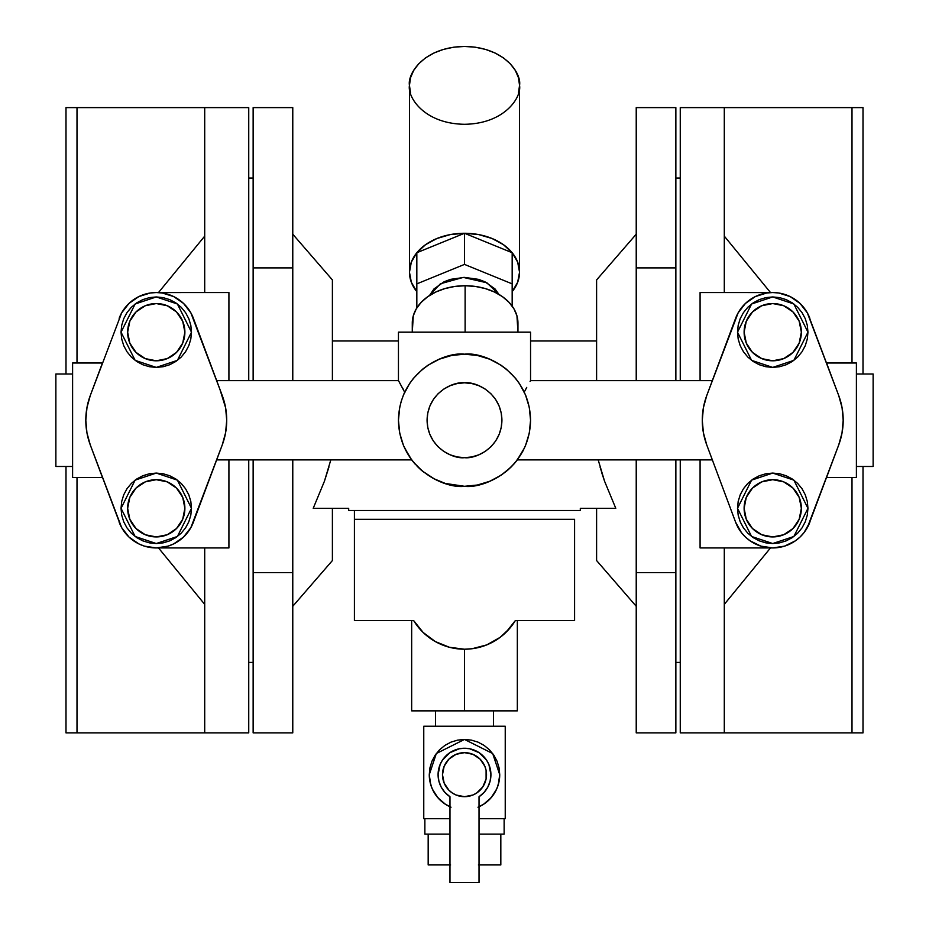 <?xml version="1.0" encoding="UTF-8"?>
<svg xmlns="http://www.w3.org/2000/svg" width="929" height="929" viewBox="0 0 929 929"><rect width="100%" height="100%" fill="white"/><g stroke="black" fill="none" stroke-linecap="round" stroke-linejoin="round"><path stroke-width="1.39" d="M435.527 710.859L435.527 726.234L435.527 710.859M493.473 726.234L493.473 710.859L493.473 726.234M450.6 864.934L428.176 864.934L428.176 834.114L428.176 864.934L449.973 864.934M479.027 864.934L500.824 864.934L500.824 834.114L500.824 864.934L478.4 864.934M424.867 834.114L449.973 834.114L424.867 834.114L424.867 818.704L424.867 834.114M479.027 834.114L504.133 834.114L504.133 818.704L504.133 834.114L479.027 834.114M505.237 726.234L423.763 726.234L423.763 818.704L449.973 818.704L423.763 818.704L423.763 726.234L505.237 726.234L505.237 818.704L505.237 726.234M479.027 818.704L505.237 818.704L479.027 818.704M452.272 756.357L456.069 754.325L448.928 759.098L444.155 766.239L442.483 774.67A22.017 22.017 0 0 1 464.5 752.653A22.017 22.017 0 0 1 486.517 774.67A22.017 22.017 0 0 0 464.5 752.653A22.017 22.017 0 0 0 442.483 774.67A22.017 22.017 0 0 0 464.5 796.687A22.017 22.017 0 0 0 486.517 774.67A22.017 22.017 0 0 1 464.5 796.687A22.017 22.017 0 0 1 442.483 774.67L444.155 783.089L448.928 790.231L452.272 792.971L448.928 790.231M438.082 774.67A26.418 26.418 0 0 1 464.5 748.251A26.418 26.418 0 0 1 490.918 774.67L488.909 764.555L486.471 759.992L479.178 752.699L469.656 748.751L464.5 748.251L459.344 748.751L449.822 752.699L442.529 759.992L440.091 764.555L438.082 774.67L438.883 781.126L441.24 787.2L445.014 792.507L449.973 796.734A26.418 26.418 0 0 1 438.082 774.67L438.593 769.514M449.973 806.755A35.232 35.232 0 0 1 429.268 774.67L436.316 753.535L464.5 739.438L492.684 753.535L499.732 774.67L499.047 767.795L497.05 761.188L493.787 755.091L489.409 749.761L484.067 745.383L477.982 742.12L471.375 740.123L464.5 739.438L457.625 740.123L451.018 742.12L444.933 745.383L439.591 749.761L435.213 755.091L431.95 761.188L429.953 767.795L429.268 774.67L430.708 784.622L432.473 789.336L437.919 797.79L445.537 804.351L449.973 806.755L449.973 796.734L449.973 882.55L479.027 882.55L479.027 796.734L483.986 792.507L487.76 787.2L490.117 781.126L490.918 774.67A26.418 26.418 0 0 1 479.027 796.734L479.027 806.755L483.463 804.351L491.081 797.79L496.527 789.336L498.292 784.622L499.732 774.67A35.232 35.232 0 0 1 479.027 806.755M480.072 790.231L476.728 792.971L482.801 786.898L486.099 778.966L486.099 770.373L484.845 766.239L480.072 759.098L472.931 754.325L476.728 756.357M440.091 764.555L442.529 759.992M474.614 750.26L479.178 752.699M486.471 759.992L488.909 764.555M477.982 742.12L471.375 740.123L464.5 739.438L457.625 740.123L451.018 742.12M429.268 774.67L429.953 781.544L431.95 788.152L435.213 794.237L439.591 799.579L444.933 803.957L451.018 807.208M477.982 807.208L484.067 803.957L489.409 799.579L493.787 794.237L497.05 788.152L499.047 781.544L499.732 774.67M452.272 792.971L456.069 795.003L464.5 796.687L472.931 795.003L476.728 792.971M472.931 754.325L464.5 752.653L456.069 754.325M479.027 796.734L479.027 882.55L449.973 882.55L449.973 796.734M512.169 252.723A55.043 38.925 0 0 1 519.543 272.185L519.543 85.375C521.75 73.983 505.237 46.984 464.5 46.45C423.763 46.984 407.25 73.983 409.457 85.375L409.457 272.185A55.043 38.925 0 0 1 416.831 252.723A55.043 38.925 0 0 1 464.5 233.272A55.043 38.925 0 0 1 512.169 252.723L503.425 244.664L492.022 238.486L478.749 234.596L464.5 233.272L512.169 252.723L512.169 283.868L464.5 264.405L416.831 283.868L416.831 307.917L416.831 252.723L411.338 262.117L409.457 272.185L411.338 282.265L416.831 291.648A55.043 38.925 0 0 1 409.457 272.185L409.457 85.375C407.25 96.755 423.763 123.754 464.5 124.289C505.237 123.754 521.75 96.755 519.543 85.375L519.543 272.185L517.662 262.117L512.169 252.723L464.5 233.272L450.251 234.596L436.978 238.486L425.575 244.664L416.831 252.723L464.5 233.272L464.5 264.405L464.5 233.272L416.831 252.723L416.831 283.868L464.5 264.405L512.169 283.868L512.169 252.723M498.943 294.388L486.901 282.788L463.281 277.399L440.416 283.751L429.535 295.468L433.994 288.919L444.12 281.754L450.46 279.362L464.5 277.388L478.54 279.362L484.88 281.754L495.006 288.919L498.943 294.388M86.989 407.436L85.816 420.256L86.931 432.775L90.264 444.898A70.453 70.453 0 0 1 90.264 395.58L102.445 362.995L72.601 362.995L72.601 477.483L102.445 477.483L90.252 444.852M204.705 547.936L204.705 732.876L248.74 732.876L248.74 459.878L248.74 732.876L204.705 732.876L204.705 547.936M248.74 380.611L248.74 107.601L204.705 107.601L204.705 292.542L204.705 107.601L248.74 107.601L248.74 380.611M248.74 178.054L253.141 178.054L248.74 178.054M253.141 662.423L248.74 662.423L253.141 662.423M724.295 292.542L724.295 107.601L680.26 107.601L680.26 380.611L680.26 107.601L863.006 107.601L851.998 107.601L851.998 362.995L851.998 107.601L724.295 107.601L724.295 292.542M680.26 459.878L680.26 732.876L724.295 732.876L724.295 547.936L724.295 732.876L680.26 732.876L680.26 459.878M836.112 388.589L838.736 395.58A70.453 70.453 0 0 1 838.736 444.898L826.555 477.483L856.399 477.483L826.555 477.483M842.011 433.065L843.184 420.245L842.069 407.715L838.748 395.638M524.595 447.65L517.337 459.878L712.334 459.878L706.737 444.898A70.453 70.453 0 0 1 706.737 395.58L735.605 318.31A39.633 39.633 0 0 1 772.731 292.542L766.75 292.995L755.323 296.572L745.488 303.4L738.137 312.852L706.737 395.58L712.334 380.611L530.552 380.611L530.552 332.176L398.448 332.176L398.448 380.611L216.666 380.611L222.263 395.58A70.453 70.453 0 0 1 222.263 444.898L193.395 522.179A39.633 39.633 0 0 1 156.269 547.936L168.103 546.136L173.677 543.906L183.512 537.078L190.863 527.626L222.263 444.898L216.666 459.878L411.663 459.878L404.405 447.662M120.294 315.535L119.144 318.31A39.633 39.633 0 0 1 156.269 292.542L150.277 292.995L138.851 296.572L129.015 303.4L121.664 312.852L90.264 395.58L86.931 407.715M530.424 380.809L530.076 381.413M525.245 394.302L526.151 396.532M409.48 456.778L413.44 462.143L422.602 471.305L433.367 478.493L445.328 483.452L464.5 486.297L477.39 485.019L489.78 481.268L501.195 475.16L511.205 466.95L515.56 462.143L522.748 451.378L525.524 445.525L529.286 433.123L530.552 420.245L529.286 407.355L525.524 394.964L519.416 383.549L515.56 378.335L506.398 369.185L501.195 365.329L489.78 359.221L477.39 355.459L464.5 354.193L451.61 355.459L439.22 359.221L427.804 365.329L422.602 369.185L413.44 378.335L409.584 383.549L403.476 394.964L401.2 401.398M702.278 420.303L703.404 432.775L706.737 444.898L735.605 522.179L741.447 532.631L745.488 537.078L750.144 540.864L760.897 546.136L772.731 547.936L784.575 546.136L795.329 540.864L799.985 537.078L804.026 532.631L809.856 522.179A39.633 39.633 0 0 1 735.605 522.179L709.094 451.192M403.755 394.302L404.684 392.224L398.564 380.809M401.293 401.073L399.714 407.355L398.448 420.245L399.714 433.123L403.476 445.514L409.584 456.94M292.774 732.876L253.141 732.876L292.774 732.876L292.774 459.878L292.774 572.589L253.141 572.589L292.774 572.589L292.774 732.876M292.774 267.9L292.774 107.601L253.141 107.601L253.141 267.9L292.774 267.9L292.774 107.601L253.141 107.601L253.141 380.611L253.141 267.9L292.774 267.9L292.774 380.611L292.774 267.9M680.26 178.054L675.859 178.054L680.26 178.054M675.859 662.423L680.26 662.423L675.859 662.423M156.269 473.082L177.404 480.13L191.49 508.314L177.404 536.486L156.269 543.535L149.395 542.861L142.787 540.852L136.691 537.601L131.361 533.223L126.971 527.881L123.72 521.784L121.711 515.177L121.037 508.314L121.711 501.439L123.72 494.832L126.971 488.735L131.361 483.405L136.691 479.016L142.787 475.764L149.395 473.755L156.269 473.082L163.132 473.755L169.752 475.764L175.836 479.016L181.178 483.405L185.556 488.735L188.808 494.832L190.817 501.439L191.49 508.314L190.817 515.177L188.808 521.784L185.556 527.881L181.178 533.223L175.836 537.601L169.752 540.852L163.132 542.861L156.269 543.535L135.135 536.486L121.037 508.314L135.135 480.13L156.269 473.082M156.269 296.943L177.404 303.992L191.49 332.176L177.404 360.359L156.269 367.408L149.395 366.723L142.787 364.725L136.691 361.462L131.361 357.084L126.971 351.743L123.72 345.658L121.711 339.05L121.037 332.176L121.711 325.301L123.72 318.693L126.971 312.608L131.361 307.267L136.691 302.889L142.787 299.626L149.395 297.628L156.269 296.943L163.132 297.628L169.752 299.626L175.836 302.889L181.178 307.267L185.556 312.608L188.808 318.693L190.817 325.301L191.49 332.176L190.817 339.05L188.808 345.658L185.556 351.743L181.178 357.084L175.836 361.462L169.752 364.725L163.132 366.723L156.269 367.408L135.135 360.359L121.037 332.176L135.135 303.992L156.269 296.943M445.328 483.452L458.02 485.972L464.5 486.297C445.177 488.944 399.354 469.133 398.448 420.245C399.354 371.356 445.177 351.534 464.5 354.193C483.823 351.534 529.646 371.356 530.552 420.245C529.646 469.133 483.823 488.944 464.5 486.297L472.141 485.844M451.993 355.389L451.343 355.517M413.707 378.022L413.173 378.672M218.141 455.93L216.666 459.878L411.663 459.878L413.51 462.224M398.924 381.401L404.684 392.224L406.821 388.055M522.179 388.055L524.316 392.224M55.868 374.004L55.868 466.474L72.601 466.474L55.868 466.474L55.868 374.004L72.601 374.004L55.868 374.004M332.396 380.611L332.396 279.931L332.396 380.611L332.396 279.931L292.774 234.201M833.731 458.276L829.852 468.657M833.731 382.214L826.555 362.995L856.399 362.995L856.399 477.483L856.399 362.995L826.555 362.995M636.226 572.589L636.226 732.876L675.859 732.876L675.859 572.589L636.226 572.589L636.226 732.876L675.859 732.876L675.859 459.878L675.859 572.589L636.226 572.589L636.226 459.878L636.226 572.589M636.226 107.601L675.859 107.601L636.226 107.601L636.226 380.611L636.226 267.9L675.859 267.9L636.226 267.9L636.226 107.601M156.269 479.689A28.625 28.625 0 0 1 184.883 508.314A28.625 28.625 0 0 1 156.269 536.927L145.307 534.756L136.029 528.543L129.828 519.265L127.645 508.314L129.828 497.352L136.029 488.073L145.307 481.861L156.269 479.689L167.22 481.861L176.498 488.073L182.711 497.352L184.883 508.314L182.711 519.265L176.498 528.543L167.22 534.756L156.269 536.927A28.625 28.625 0 0 1 127.645 508.314A28.625 28.625 0 0 1 156.269 479.689M156.269 303.551A28.625 28.625 0 0 1 184.883 332.176A28.625 28.625 0 0 1 156.269 360.8L145.307 358.617L136.029 352.416L129.828 343.126L127.645 332.176L129.828 321.225L136.029 311.935L145.307 305.734L156.269 303.551L167.22 305.734L176.498 311.935L182.711 321.225L184.883 332.176L182.711 343.126L176.498 352.416L167.22 358.617L156.269 360.8A28.625 28.625 0 0 1 127.645 332.176A28.625 28.625 0 0 1 156.269 303.551M772.731 473.082L793.865 480.13L807.963 508.314L793.865 536.486L772.731 543.535L765.868 542.861L759.248 540.852L753.164 537.601L747.822 533.223L743.444 527.881L740.192 521.784L738.183 515.177L737.51 508.314L738.183 501.439L740.192 494.832L743.444 488.735L747.822 483.405L753.164 479.016L759.248 475.764L765.868 473.755L772.731 473.082L779.605 473.755L786.213 475.764L792.309 479.016L797.639 483.405L802.029 488.735L805.28 494.832L807.289 501.439L807.963 508.314L807.289 515.177L805.28 521.784L802.029 527.881L797.639 533.223L792.309 537.601L786.213 540.852L779.605 542.861L772.731 543.535L751.596 536.486L737.51 508.314L751.596 480.13L772.731 473.082M772.731 296.943L793.865 303.992L807.963 332.176L793.865 360.359L772.731 367.408L765.868 366.723L759.248 364.725L753.164 361.462L747.822 357.084L743.444 351.743L740.192 345.658L738.183 339.05L737.51 332.176L738.183 325.301L740.192 318.693L743.444 312.608L747.822 307.267L753.164 302.889L759.248 299.626L765.868 297.628L772.731 296.943L779.605 297.628L786.213 299.626L792.309 302.889L797.639 307.267L802.029 312.608L805.28 318.693L807.289 325.301L807.963 332.176L807.289 339.05L805.28 345.658L802.029 351.743L797.639 357.084L792.309 361.462L786.213 364.725L779.605 366.723L772.731 367.408L751.596 360.359L737.51 332.176L751.596 303.992L772.731 296.943M464.5 457.672C453.549 459.17 427.584 447.941 427.073 420.245C427.584 392.537 453.549 381.308 464.5 382.818L457.196 383.538L450.182 385.663L443.702 389.123L438.035 393.78L433.378 399.447L429.918 405.915L427.793 412.94L427.073 420.245L427.793 427.549L429.918 434.563L433.378 441.031L438.035 446.71L443.702 451.366L450.182 454.827L457.196 456.952L464.5 457.672L471.804 456.952L478.818 454.827L485.298 451.366L490.965 446.71L495.621 441.031L499.082 434.563L501.207 427.549L501.927 420.245L501.207 412.94L499.082 405.915L495.621 399.447L490.965 393.78L485.298 389.123L478.818 385.663L471.804 383.538L464.5 382.818C475.451 381.308 501.416 392.537 501.927 420.245C501.416 447.941 475.451 459.17 464.5 457.672L459.611 457.347M598.183 459.878L604.57 481.234L615.788 508.314L580.311 508.314L615.788 508.314L604.57 481.234L600.064 467.066M596.604 508.314L596.604 560.559L596.604 508.314M604.5 481.025L601.853 473.082M332.396 340.978L398.448 340.978L332.396 340.978M530.552 340.978L596.604 340.978L530.552 340.978M873.132 466.474L856.399 466.474L873.132 466.474L873.132 374.004L873.132 466.474M856.399 374.004L873.132 374.004L856.399 374.004M772.731 479.689A28.625 28.625 0 0 1 801.355 508.314A28.625 28.625 0 0 1 772.731 536.927L761.78 534.756L752.502 528.543L746.289 519.265L744.117 508.314L746.289 497.352L752.502 488.073L761.78 481.861L772.731 479.689L783.693 481.861L792.971 488.073L799.172 497.352L801.355 508.314L799.172 519.265L792.971 528.543L783.693 534.756L772.731 536.927A28.625 28.625 0 0 1 744.117 508.314A28.625 28.625 0 0 1 772.731 479.689M772.731 303.551A28.625 28.625 0 0 1 801.355 332.176A28.625 28.625 0 0 1 772.731 360.8L761.78 358.617L752.502 352.416L746.289 343.126L744.117 332.176L746.289 321.225L752.502 311.935L761.78 305.734L772.731 303.551L783.693 305.734L792.971 311.935L799.172 321.225L801.355 332.176L799.172 343.126L792.971 352.416L783.693 358.617L772.731 360.8A28.625 28.625 0 0 1 744.117 332.176A28.625 28.625 0 0 1 772.731 303.551M465.115 332.176L465.115 285.737A52.837 37.369 180 0 0 412.279 323.095L412.279 332.176L413.289 315.802L416.297 308.8L421.185 302.343L427.758 296.676L435.759 292.031L444.898 288.582L454.804 286.446L465.115 285.737L465.115 332.176M514.016 622.674L510.602 627.296M509.591 628.503L500.046 637.41L486.808 644.877L472.106 648.732L464.5 649.22L464.5 710.859L517.337 710.859L411.663 710.859L411.663 620.595M517.337 620.595L517.337 710.859L464.5 710.859L464.5 649.22L449.427 647.269L435.329 641.567L423.148 632.475L413.672 620.595L354.413 620.595L413.672 620.595L416.564 624.927M419.432 628.527L418.422 627.319M464.5 710.859L411.663 710.859L464.5 710.859M505.852 632.475L515.328 620.595L574.587 620.595L515.328 620.595A59.444 59.444 0 0 1 413.672 620.595M420.523 629.769L423.148 632.475M513.54 623.371L513.017 624.114M415.948 624.079L415.46 623.371M574.587 519.323L354.413 519.323L574.587 519.323L574.587 620.595L574.587 519.323M354.413 620.595L354.413 510.509L354.413 620.595M517.952 332.176L517.952 323.095A52.837 37.369 180 0 0 465.115 285.737L475.427 286.446L485.333 288.582L494.472 292.031L502.484 296.676L509.057 302.343L513.934 308.8L516.942 315.802L517.952 332.176M596.604 380.611L596.604 279.931L596.604 380.611L596.604 279.931L636.226 234.201M580.311 510.509L348.689 510.509L580.311 510.509L580.311 508.314L580.311 510.509M348.689 508.314L348.689 510.509L348.689 508.314L313.212 508.314L348.689 508.314M330.817 459.878L324.43 481.234L313.212 508.314L324.43 481.234L328.959 466.985M332.396 508.314L332.396 560.559L332.396 508.314M675.859 380.611L675.859 107.601L675.859 380.611M217.038 381.61L216.666 380.611L398.448 380.611L398.448 332.176L530.552 332.176L530.552 380.611L712.334 380.611L710.859 384.548M464.5 382.818L469.389 383.131M501.927 420.245L501.614 425.122M427.073 420.245L427.386 415.356M706.737 395.58L703.404 407.715L702.278 420.268M808.706 524.955L838.736 444.898L842.069 432.775M808.265 314.629L838.736 395.58L807.336 312.852L799.985 303.4L790.149 296.572L778.723 292.995L772.731 292.542A39.633 39.633 0 0 1 809.856 318.31L807.336 312.852M805.28 494.832L807.289 501.439M807.289 515.177L805.28 521.784M797.639 533.223L792.309 537.601M753.164 537.601L747.822 533.223M740.192 521.784L738.183 515.177M738.183 501.439L740.192 494.832M792.309 302.889L797.639 307.267M805.28 318.693L807.289 325.301M807.289 339.05L805.28 345.658M740.192 345.658L738.183 339.05M738.183 325.301L740.192 318.693M747.822 307.267L753.164 302.889M807.336 527.626L838.736 444.898M403.383 389.53L402.675 388.148M515.502 462.224L517.337 459.878L712.334 459.878L711.962 458.88M515.85 378.695L515.293 378.022M477.657 355.517L477.007 355.389M412.418 460.854L415.391 464.407M417.133 466.265L421.092 470.016M422.184 470.957L434.958 479.318M436.549 480.084L440.799 481.896M443.377 482.825L447.72 484.125M450.321 484.752L455.105 485.623M456.859 485.844L464.5 486.297M473.895 485.623L478.679 484.752M481.28 484.125L485.623 482.825M488.201 481.896L492.451 480.084M494.751 478.958L499.396 476.322M500.673 475.509L506.816 470.957M507.908 470.016L511.867 466.265M513.609 464.407L516.582 460.854M102.445 477.483L72.601 477.483L72.601 362.995L102.445 362.995M770.536 292.542A39.633 39.633 0 0 1 771.627 292.565L770.536 292.542A39.633 39.633 0 0 1 771.627 292.565L700.083 292.542L770.536 292.542M770.536 547.936L700.083 547.936L700.083 459.878L700.083 547.936L771.639 547.924A39.633 39.633 0 0 1 770.536 547.936A39.633 39.633 0 0 0 771.627 547.924L772.707 547.936M700.083 380.611L700.083 292.542L700.083 380.611M769.026 292.716L766.274 293.076M763.139 293.727L760.514 294.481M757.472 295.608L755.022 296.723M752.13 298.325L749.924 299.777M747.23 301.844L745.337 303.539M742.875 306.117L741.365 307.952M739.066 311.273L738.102 312.91M738.102 527.567L739.066 529.216M741.365 532.526L742.875 534.361M745.337 536.939L747.23 538.634M749.924 540.713L752.13 542.164M755.022 543.755L757.472 544.882M760.514 546.008L763.139 546.763M766.274 547.413L769.026 547.762M804.026 307.847L799.985 303.4M253.141 459.878L253.141 732.876L253.141 459.878M222.263 444.898L225.596 432.775L226.722 420.245L225.596 407.715L219.906 389.286M402.838 388.461L403.465 389.692M524.931 390.912L525.233 390.296M525.535 389.692L526.72 387.393M222.263 395.58L190.863 312.852L183.512 303.4L173.677 296.572L162.25 292.995L156.269 292.542A39.633 39.633 0 0 1 193.395 318.31L222.263 395.58M120.735 525.86L90.264 444.898L121.664 527.626L129.015 537.078L138.851 543.906L144.425 546.136L156.269 547.936A39.633 39.633 0 0 1 119.144 522.179L121.664 527.626M188.808 494.832L190.817 501.439M190.817 515.177L188.808 521.784M181.178 533.223L175.836 537.601M136.691 537.601L131.361 533.223M123.72 521.784L121.711 515.177M121.711 501.439L123.72 494.832M175.836 302.889L181.178 307.267M188.808 318.693L190.817 325.301M190.817 339.05L188.808 345.658M123.72 345.658L121.711 339.05M121.711 325.301L123.72 318.693M131.361 307.267L136.691 302.889M863.006 732.876L724.295 732.876L863.006 732.876L863.006 466.474L863.006 732.876M121.664 312.852L90.264 395.58M863.006 374.004L863.006 107.601L863.006 374.004M158.464 547.936A39.633 39.633 0 0 1 157.373 547.924L158.464 547.936A39.633 39.633 0 0 1 157.373 547.924L228.917 547.936L158.464 547.936M190.898 312.91L189.934 311.273M187.635 307.952L186.125 306.117M183.663 303.539L181.77 301.844M179.076 299.777L176.87 298.325M173.978 296.723L171.528 295.608M168.486 294.481L165.861 293.727M162.726 293.076L159.974 292.716M156.293 292.542L157.361 292.565A39.633 39.633 0 0 1 158.464 292.542L228.917 292.542L228.917 380.611L228.917 292.542L157.361 292.565A39.633 39.633 0 0 1 158.464 292.542M228.917 459.878L228.917 547.936L228.917 459.878M159.974 547.762L162.726 547.413M165.861 546.763L168.486 546.008M171.528 544.882L173.978 543.755M176.87 542.164L179.076 540.713M181.77 538.634L183.663 536.939M186.125 534.361L187.635 532.526M189.934 529.216L190.898 527.567M124.974 532.631L129.015 537.078M851.998 477.483L851.998 732.876L851.998 477.483M792.797 298L790.149 296.572M778.723 292.995L772.731 292.542M772.707 292.542L771.639 292.565M95.269 458.276L92.888 451.9M95.269 382.214L99.148 371.821M65.994 107.601L65.994 374.004L65.994 107.601L204.705 107.601L65.994 107.601M65.994 466.474L65.994 732.876L77.002 732.876L77.002 477.483L77.002 732.876L65.994 732.876L65.994 466.474M77.002 362.995L77.002 107.601L77.002 362.995M204.705 732.876L77.002 732.876L204.705 732.876M136.203 542.49L138.851 543.906M156.293 547.936L157.361 547.924M512.169 306.094L512.169 283.868L512.169 306.094M512.169 291.648L517.662 282.265L519.543 272.185A55.043 38.925 0 0 1 512.169 291.648M518.487 92.958L519.543 85.375L518.487 77.781L515.351 70.476L510.265 63.753L503.425 57.853L495.076 53.011L485.565 49.411L475.242 47.193L464.5 46.45L453.758 47.193L443.435 49.411L433.924 53.011L425.575 57.853L418.735 63.753L413.649 70.476L410.513 77.781L409.457 85.375L410.513 92.958M204.705 236.129L158.511 292.542M724.295 604.361L770.489 547.936M636.226 606.289L596.604 560.559M332.396 560.559L292.774 606.289M724.295 236.129L770.489 292.542M204.705 604.361L158.511 547.936"/></g></svg>

